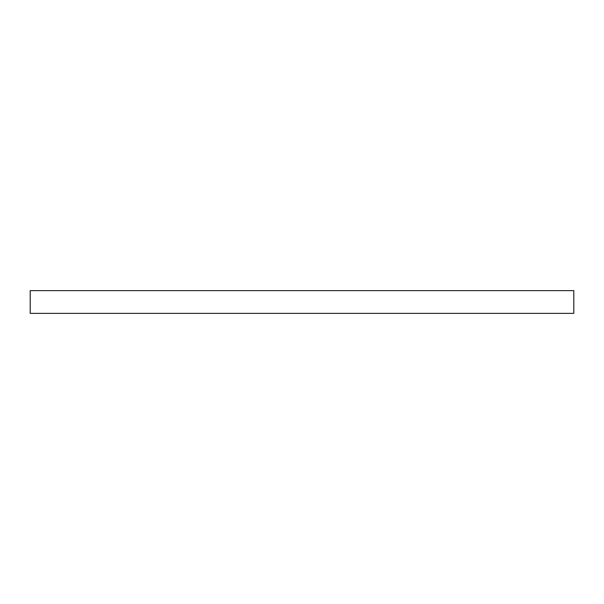 <?xml version="1.0" encoding="UTF-8"?>
<svg xmlns="http://www.w3.org/2000/svg" width="604" height="604" viewBox="0 0 604 604"><rect width="100%" height="100%" fill="white"/><g stroke="black" fill="none" stroke-linecap="round" stroke-linejoin="round"><path stroke-width="0.91" d="M30.2 290.63L30.2 313.37L573.8 313.37L573.8 290.63L30.2 290.63"/></g></svg>
